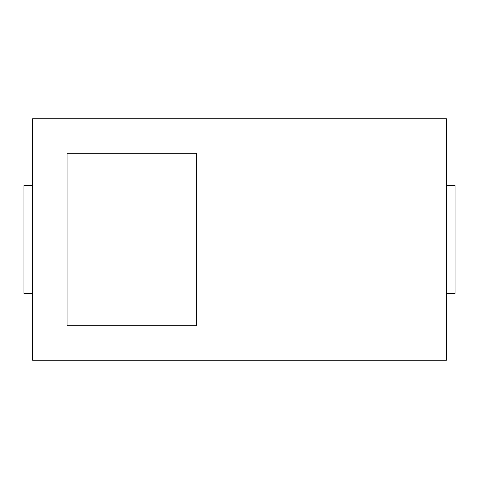 <?xml version="1.0" encoding="UTF-8"?>
<svg xmlns="http://www.w3.org/2000/svg" width="479" height="479" viewBox="0 0 479 479"><rect width="100%" height="100%" fill="white"/><g stroke="black" fill="none" stroke-linecap="round" stroke-linejoin="round"><path stroke-width="0.72" d="M67.06 325.72L67.06 153.28L196.39 153.28L196.39 325.72L67.06 325.72M32.572 360.208L32.572 118.792L446.428 118.792L446.428 360.208L32.572 360.208M32.572 293.387L23.95 293.387L23.95 185.613L32.572 185.613M446.428 293.387L455.05 293.387L455.05 185.613L446.428 185.613"/></g></svg>
